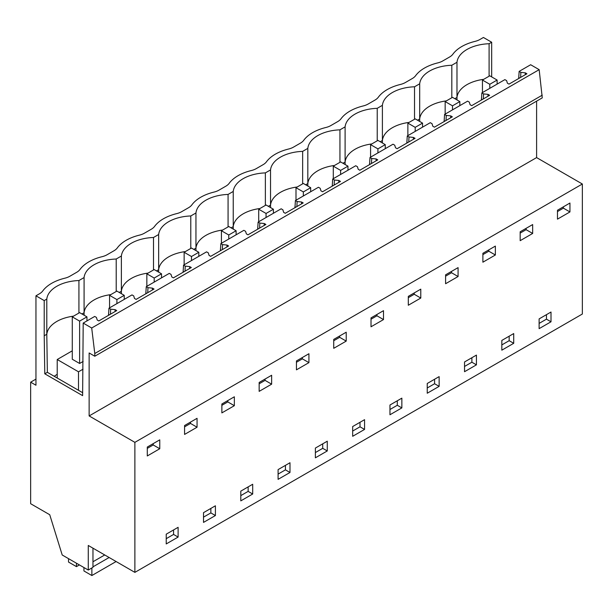 <?xml version="1.0" encoding="UTF-8"?>
<svg xmlns="http://www.w3.org/2000/svg" width="613" height="613" viewBox="0 0 613 613"><rect width="100%" height="100%" fill="white"/><g stroke="black" fill="none" stroke-linecap="round" stroke-linejoin="round"><path stroke-width="0.92" d="M536.605 101.145L536.605 157.595L89.138 415.936L134.883 442.348L134.883 572.373L88.272 545.463L88.272 570.044L62.212 554.995L49.737 514.736L30.65 503.717L30.65 382.175L35.952 379.11M44.787 373.807L47.354 372.321L46.795 334.269L44.213 335.755L44.787 373.807L82.625 395.646L83.192 323.082L94.709 316.438L96.425 317.427L97.206 320.001L98.816 320.928L116.746 310.576L115.137 309.649L110.677 309.197L108.968 308.201L131.994 294.907L133.711 295.895L134.5 298.47L136.109 299.397L154.032 289.052L152.422 288.118L147.971 287.666L146.254 286.677L169.288 273.383L170.996 274.371L171.786 276.946L173.395 277.873L191.325 267.521L189.716 266.594L185.256 266.134L183.54 265.145L206.573 251.851L208.29 252.84L209.071 255.414L210.68 256.341L228.611 245.989L227.002 245.062L222.55 244.61L220.833 243.622L243.859 230.319L245.575 231.316L246.365 233.882L247.974 234.817L265.904 224.465L264.295 223.53L259.835 223.078L258.119 222.09L281.152 208.795L282.869 209.784L283.65 212.359L285.26 213.286L303.19 202.934L301.581 202.006L297.121 201.554L295.412 200.558L318.438 187.264L320.155 188.252L320.944 190.827L322.553 191.754L340.476 181.41L338.866 180.475L334.414 180.023L332.698 179.034L355.732 165.74L357.44 166.728L358.23 169.303L359.839 170.23L377.769 159.878L376.16 158.951L371.7 158.491L369.984 157.503L393.017 144.208L394.734 145.197L395.515 147.771L397.132 148.698L415.055 138.346L413.446 137.419L408.994 136.967L407.277 135.979L430.303 122.677L432.019 123.673L432.809 126.24L434.418 127.175L452.348 116.822L450.739 115.888L446.279 115.436L444.563 114.447L467.596 101.153L469.313 102.141L470.094 104.716L471.704 105.643L489.634 95.291L488.025 94.364L483.573 93.912L481.856 92.915L504.882 79.621L506.599 80.609L507.388 83.184L508.997 84.111L526.927 73.767L525.31 72.832L520.858 72.38L519.142 71.392L530.659 64.74L539.172 69.66L542.26 97.881L94.785 356.222L94.785 353.517L542.26 95.168M536.605 157.595L582.35 184.007L582.35 314.025L134.883 572.373M35.952 295.811L39.393 293.826A15.57 8.988 180 0 0 42.734 290.968A41.523 23.976 180 0 1 64.848 278.195A15.57 8.988 180 0 0 69.805 276.271L76.686 272.302A15.57 8.988 180 0 0 80.019 269.436A41.523 23.976 180 0 1 102.133 256.671A15.57 8.988 180 0 0 107.091 254.74L113.972 250.771A15.57 8.988 180 0 0 117.313 247.913A41.523 23.976 180 0 1 139.427 235.139A15.57 8.988 180 0 0 144.384 233.216L151.265 229.239A15.57 8.988 180 0 0 154.599 226.381A41.523 23.976 180 0 1 176.713 213.615A15.57 8.988 180 0 0 181.67 211.684L188.551 207.715A15.57 8.988 180 0 0 191.884 204.849A41.523 23.976 180 0 1 214.006 192.084A15.57 8.988 180 0 0 218.964 190.16L225.837 186.183A15.57 8.988 180 0 0 229.178 183.325A41.523 23.976 180 0 1 251.292 170.552A15.57 8.988 180 0 0 256.249 168.629L263.13 164.659A15.57 8.988 180 0 0 266.463 161.794A41.523 23.976 180 0 1 288.585 149.028A15.57 8.988 180 0 0 293.543 147.097L300.416 143.128A15.57 8.988 180 0 0 303.757 140.27A41.523 23.976 180 0 1 325.871 127.496A15.57 8.988 180 0 0 330.828 125.573L337.709 121.596A15.57 8.988 180 0 0 341.043 118.738A41.523 23.976 180 0 1 363.157 105.965A15.57 8.988 180 0 0 368.114 104.041L374.995 100.072A15.57 8.988 180 0 0 378.328 97.206A41.523 23.976 180 0 1 400.45 84.441A15.57 8.988 180 0 0 405.408 82.517L412.281 78.541A15.57 8.988 180 0 0 415.622 75.683A41.523 23.976 180 0 1 437.736 62.909A15.57 8.988 180 0 0 442.693 60.986L449.574 57.017A15.57 8.988 180 0 0 452.907 54.151A41.523 23.976 180 0 1 475.029 41.385A15.57 8.988 180 0 0 479.987 39.454L483.419 37.47L491.68 42.236L489.097 43.73A34.259 19.777 180 0 0 456.976 62.281L451.812 65.254A34.259 19.777 180 0 0 419.683 83.805L414.526 86.785A34.259 19.777 180 0 0 382.397 105.336L377.233 108.317A34.259 19.777 180 0 0 345.104 126.86L339.947 129.841A34.259 19.777 180 0 0 307.818 148.392L302.653 151.373A34.259 19.777 180 0 0 270.532 169.924L265.368 172.897A34.259 19.777 180 0 0 233.239 191.448L228.074 194.428A34.259 19.777 180 0 0 195.953 212.979L190.789 215.96A34.259 19.777 180 0 0 158.66 234.503L153.503 237.484A34.259 19.777 180 0 0 121.374 256.035L116.209 259.015A34.259 19.777 180 0 0 84.081 277.566L78.924 280.539A34.259 19.777 180 0 0 46.795 299.09L44.213 300.585L35.952 295.811L35.952 385.232L30.65 382.175M491.68 76.909L491.68 42.236M519.142 71.392L518.69 78.518M108.968 308.201L108.516 315.327M146.254 286.677L145.802 293.803M183.54 265.145L183.095 272.272M220.833 243.622L220.381 250.74M258.119 222.09L257.675 229.216M295.412 200.558L294.96 207.684M332.698 179.034L332.246 186.16M369.984 157.503L369.539 164.629M407.277 135.979L406.825 143.097M444.563 114.447L444.118 121.573M481.856 92.915L481.404 100.042M539.172 69.66L91.705 328.001L83.192 323.082M91.705 328.001L94.785 353.517M89.138 415.936L89.138 352.965L94.785 356.222M134.883 442.348L582.35 184.007M159.763 448.747L147.289 455.957L147.289 447.053L159.763 439.85L159.763 448.747L153.212 444.961L153.212 443.636M178.115 537.072L166.223 543.938L166.223 534.184L178.115 527.318L178.115 537.072L173.563 534.444L166.223 538.681M557.47 219.14L557.47 210.244L569.944 203.033L569.944 211.937L557.47 219.14M259.153 391.37L259.153 382.466L271.636 375.263L271.636 384.167L259.153 391.37M551.01 321.787L551.01 312.032L539.118 318.898L539.118 328.652L551.01 321.787L546.459 319.158L539.118 323.396M215.408 505.794L215.408 515.541L203.516 522.406L203.516 512.66L215.408 505.794M240.802 491.128L252.694 484.262L252.694 494.009L240.802 500.875L240.802 491.128M234.342 405.691L221.868 412.894L221.868 403.998L234.342 396.795L234.342 405.691L227.791 401.906L221.868 405.323M383.5 319.58L383.5 310.676L371.018 317.886L371.018 326.783L383.5 319.58L376.941 315.795L371.018 319.212M439.138 386.366L439.138 376.62L427.246 383.485L427.246 393.232L439.138 386.366L434.586 383.738L427.246 387.983M476.431 364.842L464.539 371.708L464.539 361.961L476.431 355.096L476.431 364.842L471.88 362.214L464.539 366.451M445.597 274.823L458.08 267.62L458.08 276.524L445.597 283.727L445.597 274.823M513.717 333.564L513.717 343.311L501.825 350.176L501.825 340.43L513.717 333.564M532.659 233.461L520.176 240.671L520.176 231.768L532.659 224.565L532.659 233.461L526.1 229.676L520.176 233.101M495.365 254.993L482.891 262.195L482.891 253.299L495.365 246.089L495.365 254.993L488.814 251.207L482.891 254.625M420.786 298.048L420.786 289.152L408.312 296.355L408.312 305.251L420.786 298.048L414.235 294.263L408.312 297.68M333.733 339.41L346.215 332.208L346.215 341.104L333.733 348.314L333.733 339.41M401.852 398.151L401.852 407.898L389.96 414.763L389.96 405.017L401.852 398.151M289.987 472.485L289.987 462.738L278.095 469.604L278.095 479.351L289.987 472.485L285.436 469.857L278.095 474.094M327.273 450.953L315.381 457.819L315.381 448.072L327.273 441.207L327.273 450.953L322.722 448.325L315.381 452.563M296.447 360.942L308.921 353.732L308.921 362.635L296.447 369.838L296.447 360.942M364.559 419.675L364.559 429.429L352.674 436.295L352.674 426.541L364.559 419.675M197.057 427.223L197.057 418.319L184.574 425.529L184.574 434.425L197.057 427.223L190.497 423.437L184.574 426.855M88.272 570.044L92.969 567.332L92.969 548.175M489.097 76.211L489.097 43.73M520.613 77.407L520.858 72.38M519.502 78.05L518.69 77.583M525.31 72.832L525.218 74.748M546.459 314.661L546.459 319.158M569.944 211.937L563.385 208.152L563.385 206.819M563.385 208.152L557.47 211.569M483.665 79.345A34.259 19.777 0 0 0 466.945 84.663A34.259 19.777 0 0 0 456.976 97.452L456.976 62.281M457.007 99.942L456.976 97.452L454.831 98.685M451.812 97.735L451.812 65.254M57.224 374.252L54.228 376.29M509.165 336.192L509.165 340.682L501.825 344.92M419.721 121.474L419.683 118.983L417.545 120.217M446.371 100.877A34.259 19.777 0 0 0 429.652 106.187A34.259 19.777 0 0 0 419.683 118.983L419.683 83.805M414.526 119.267L414.526 86.785M483.32 98.938L483.573 93.912M482.209 99.574L481.404 99.114M488.025 94.364L487.933 96.279M513.717 343.311L509.165 340.682M526.1 229.676L526.1 228.35M471.88 357.724L471.88 362.214M382.435 143.005L382.397 140.507L380.252 141.749M409.086 122.408A34.259 19.777 0 0 0 392.366 127.719A34.259 19.777 0 0 0 382.397 140.507L382.397 105.336M377.233 140.798L377.233 108.317M446.034 120.462L446.279 115.436M444.923 121.106L444.118 120.638M450.739 115.888L450.639 117.803M488.814 251.207L488.814 249.874M434.586 379.248L434.586 383.738M345.142 164.529L345.104 162.039L342.966 163.273M371.8 143.932A34.259 19.777 0 0 0 355.08 149.25A34.259 19.777 0 0 0 345.104 162.039L345.104 126.86M339.947 162.322L339.947 129.841M408.748 141.994L408.994 136.967M407.637 142.637L406.825 142.17M413.446 137.419L413.354 139.335M458.08 276.524L451.52 272.739L445.597 276.156M451.52 272.739L451.52 271.406M397.301 400.779L397.301 405.27L389.96 409.507M307.856 186.061L307.818 183.571L305.68 184.804M334.506 165.464A34.259 19.777 0 0 0 317.787 170.774A34.259 19.777 0 0 0 307.818 183.571L307.818 148.392M302.653 183.854L302.653 151.373M371.455 163.525L371.7 158.491M370.344 164.161L369.539 163.694M376.16 158.951L376.068 160.859M401.852 407.898L397.301 405.27M414.235 294.263L414.235 292.937M360.015 422.303L360.015 426.801L352.674 431.039M270.563 207.585L270.532 205.094L268.387 206.328M297.221 186.988A34.259 19.777 0 0 0 280.501 192.306A34.259 19.777 0 0 0 270.532 205.094L270.532 169.924M265.368 205.378L265.368 172.897M334.169 185.049L334.414 180.023M333.058 185.693L332.246 185.226M338.866 180.475L338.774 182.39M364.559 429.429L360.015 426.801M376.941 315.795L376.941 314.461M322.722 443.835L322.722 448.325M233.277 229.116L233.239 226.626L231.101 227.86M259.927 208.52A34.259 19.777 0 0 0 243.208 213.83A34.259 19.777 0 0 0 233.239 226.626L233.239 191.448M228.074 226.91L228.074 194.428M296.876 206.581L297.121 201.554M295.765 207.217L294.96 206.757M301.581 202.006L301.489 203.922M346.215 341.104L339.656 337.319L333.733 340.744M339.656 337.319L339.656 335.993M285.436 465.367L285.436 469.857M195.991 250.648L195.953 248.15L193.808 249.391M222.642 230.051A34.259 19.777 0 0 0 205.922 235.361A34.259 19.777 0 0 0 195.953 248.15L195.953 212.979M190.789 248.441L190.789 215.96M259.59 228.105L259.835 223.078M258.479 228.749L257.675 228.281M264.295 223.53L264.195 225.446M308.921 362.635L302.37 358.85L296.447 362.268M302.37 358.85L302.37 357.517M248.142 486.891L248.142 491.381L240.802 495.626M158.698 272.172L158.66 269.682L156.522 270.915M185.356 251.575A34.259 19.777 0 0 0 168.636 256.893A34.259 19.777 0 0 0 158.66 269.682L158.66 234.503M153.503 269.965L153.503 237.484M222.297 249.637L222.55 244.61M221.186 250.28L220.381 249.813M227.002 245.062L226.91 246.978M252.694 494.009L248.142 491.381M271.636 384.167L265.077 380.382L259.153 383.799M265.077 380.382L265.077 379.049M210.857 508.422L210.857 512.912L203.516 517.15M121.412 293.704L121.374 291.213L119.236 292.447M148.062 273.107A34.259 19.777 0 0 0 131.343 278.417A34.259 19.777 0 0 0 121.374 291.213L121.374 256.035M116.209 291.497L116.209 259.015M185.011 271.168L185.256 266.134M183.9 271.804L183.095 271.337M189.716 266.594L189.616 268.502M215.408 515.541L210.857 512.912M227.791 401.906L227.791 400.58M173.563 529.946L173.563 534.444M84.119 315.228L84.081 312.737L81.943 313.971M110.777 294.631A34.259 19.777 0 0 0 94.057 299.949A34.259 19.777 0 0 0 84.081 312.737L84.081 277.566M78.924 313.021L78.924 280.539M147.725 292.692L147.971 287.666M146.614 293.336L145.802 292.868M152.422 288.118L152.331 290.033M190.497 423.437L190.497 422.104M44.213 335.755L44.213 300.585M47.354 372.321L82.663 392.711M73.483 316.162A34.259 19.777 0 0 0 56.764 321.473C50.741 325.036 47.416 329.304 46.795 334.269L46.795 299.09M153.212 444.961L147.289 448.387M115.137 309.649L115.045 311.565M110.432 314.224L110.677 309.197M109.321 314.86L108.516 314.4M57.224 378.022L57.224 359.517L78.502 371.8L78.502 390.305M57.224 359.517L72.273 350.828M83.023 369.195L78.502 371.8M91.866 567.967L91.866 575.53L83.943 570.956L83.943 567.546M68.526 558.642L68.526 562.052L76.449 566.627L79.406 564.918M76.449 563.217L76.449 566.627M91.866 575.53L116.11 561.531M92.969 566.841L109.137 557.508M92.969 561.753L104.731 554.964M482.446 92.578L482.446 80.05L489.787 84.287L489.787 88.341M482.446 80.05L489.787 75.813L497.128 80.05L489.787 84.287M497.128 84.104L497.128 80.05M445.161 114.102L445.161 101.582L452.501 105.819L452.501 109.865M445.161 101.582L452.501 97.344L459.842 101.582L452.501 105.819M459.842 105.628L459.842 101.582M407.867 135.634L407.867 123.106L415.208 127.343L415.208 131.397M407.867 123.106L415.208 118.868L422.549 123.106L415.208 127.343M422.549 127.159L422.549 123.106M370.581 157.166L370.581 144.637L377.922 148.875L377.922 152.921M370.581 144.637L377.922 140.4L385.263 144.637L377.922 148.875M385.263 148.683L385.263 144.637M333.296 178.689L333.296 166.161L340.629 170.399L340.629 174.452M333.296 166.161L340.629 161.924L347.969 166.161L340.629 170.399M347.969 170.215L347.969 166.161M296.002 200.221L296.002 187.693L303.343 191.93L303.343 195.984M296.002 187.693L303.343 183.456L310.684 187.693L303.343 191.93M310.684 191.746L310.684 187.693M258.717 221.745L258.717 209.225L266.057 213.462L266.057 217.508M258.717 209.225L266.057 204.987L273.398 209.225L266.057 213.462M273.398 213.27L273.398 209.225M221.423 243.277L221.423 230.749L228.764 234.986L228.764 239.039M221.423 230.749L228.764 226.511L236.105 230.749L228.764 234.986M236.105 234.802L236.105 230.749M184.138 264.808L184.138 252.28L191.478 256.518L191.478 260.563M184.138 252.28L191.478 248.043L198.819 252.28L191.478 256.518M198.819 256.326L198.819 252.28M146.844 286.332L146.844 273.804L154.185 278.041L154.185 282.095M146.844 273.804L154.185 269.567L161.525 273.804L154.185 278.041M161.525 277.858L161.525 273.804M109.558 307.864L109.558 295.336L116.899 299.573L116.899 303.627M109.558 295.336L116.899 291.098L124.24 295.336L116.899 299.573M124.24 299.389L124.24 295.336M72.273 359.241L72.273 316.867L79.613 321.105L79.613 363.478L72.273 359.241M72.273 316.867L79.613 312.63L86.954 316.867L79.613 321.105M83.146 361.44L79.613 363.478M86.954 320.913L86.954 316.867"/></g></svg>
